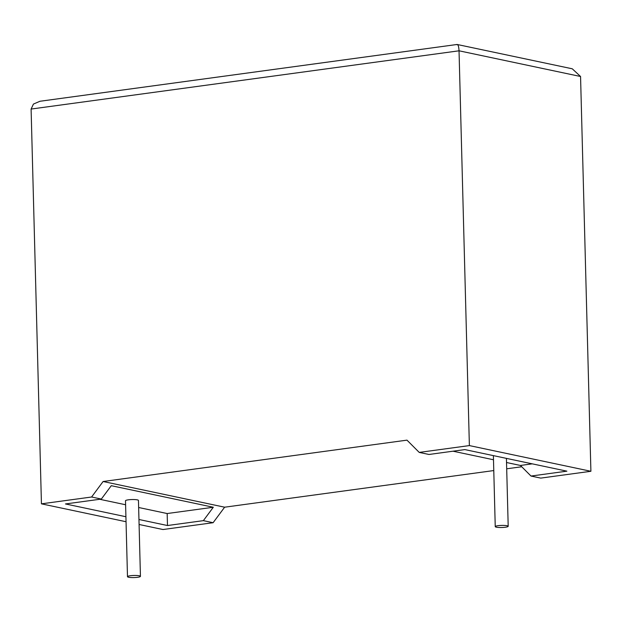 <?xml version="1.0" encoding="UTF-8"?>
<svg xmlns="http://www.w3.org/2000/svg" width="622" height="622" viewBox="0 0 622 622"><rect width="100%" height="100%" fill="white"/><g stroke="black" fill="none" stroke-linecap="round" stroke-linejoin="round"><path stroke-width="0.93" d="M137.618 577.294A6.484 1.05 -1.5 0 1 130.954 577.527A6.484 1.05 -1.5 0 1 127.487 576.687A6.484 1.05 -1.5 0 1 130.309 575.747A6.484 1.05 -1.5 0 1 136.98 575.513A6.484 1.05 -1.5 0 1 140.44 576.345A6.484 1.05 -1.5 0 1 137.618 577.294M140.44 576.345L138.457 500.43A6.484 1.05 178.5 0 0 134.99 499.59A6.484 1.05 178.5 0 0 128.319 499.824A6.484 1.05 178.5 0 0 125.496 500.764L127.487 576.687M498.067 525.691A6.484 1.05 178.5 0 0 495.244 526.632A6.484 1.05 178.5 0 0 498.712 527.464A6.484 1.05 178.5 0 0 505.375 527.231A6.484 1.05 178.5 0 0 508.197 526.29A6.484 1.05 178.5 0 0 504.737 525.458A6.484 1.05 178.5 0 0 498.067 525.691M456.711 44.691C458.002 44.069 458.772 46.106 459.036 50.802L469.377 445.585L419.228 452.412L406.975 440.143L103.104 481.506L91.59 497.009L101.332 499.069L65.45 503.952L125.916 516.734M91.59 497.009L41.441 503.836L31.1 109.052L33.44 104.068L39.963 101.262L457.123 44.473L572.263 68.793L580.559 76.498L590.9 471.282L540.751 478.108L531.001 476.048L566.891 471.165L464.859 449.589L428.97 454.472L419.228 452.412M138.955 519.494L167.481 525.528L203.363 520.645L213.113 522.705L162.964 529.532L139.087 524.478M126.048 521.726L41.441 503.836M103.104 481.506L224.635 507.194L493.775 470.566M506.697 468.801L521.734 466.757M224.635 507.194L213.113 522.705M138.644 507.505L167.17 513.539L213.307 507.257L203.363 520.645M167.17 513.539L167.481 525.528M101.332 499.069L111.276 485.689L213.307 507.257M99.745 499.287L125.605 504.753M532.276 463.841L520.435 465.458L506.533 462.511M493.495 459.759L453.01 451.199M590.9 471.282L469.377 445.585M520.435 465.458L531.001 476.048M580.559 76.498L459.036 50.802L31.1 109.052M495.244 526.632L493.386 455.623M508.197 526.29L506.425 458.375"/></g></svg>
